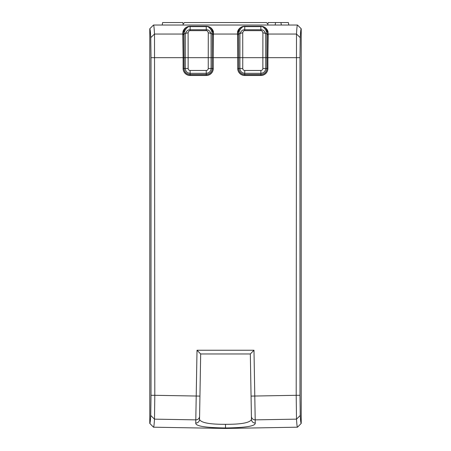 <?xml version="1.0" encoding="UTF-8"?>
<svg xmlns="http://www.w3.org/2000/svg" width="451" height="451" viewBox="0 0 451 451"><rect width="100%" height="100%" fill="white"/><g stroke="black" fill="none" stroke-linecap="round" stroke-linejoin="round"><path stroke-width="0.68" d="M299.983 57.672L299.983 395.307L296.194 395.307L296.493 34.045L268.193 34.045L267.888 57.672L299.983 57.672L300.236 37.608C300.558 31.728 300.885 28.774 301.217 28.757L301.217 423.404L297.497 427.193L225.5 428.45L225.5 424.318C209.754 424.391 201.095 422.773 199.534 419.464L200.672 353.973L199.534 419.464A3.726 3.636 1 0 1 195.745 423.032C195.334 426.742 209.681 427.717 225.5 427.971C241.319 427.717 255.666 426.742 255.255 423.032A3.726 3.636 179 0 1 251.466 419.464C249.905 422.773 241.246 424.391 225.5 424.318M151.017 57.672L151.017 395.307L154.806 395.307L154.507 34.045L182.807 34.045L183.112 57.672L151.017 57.672L150.764 37.608C150.442 31.728 150.115 28.774 149.783 28.757L149.783 423.404L153.503 427.193L225.5 428.45L153.503 427.193L149.783 423.404L153.244 426.928M150.764 37.608L154.507 34.045C154.18 28.058 153.847 25.053 153.503 25.03L149.783 28.757L153.503 25.03L297.497 25.03L301.217 28.757L301.217 423.404L297.497 427.193L225.5 428.45M183.112 23.976L184.538 22.55L266.462 22.55L267.888 23.976M288.803 25.03L288.369 22.55L280.922 22.55L281.356 25.03M275.149 25.03L275.589 22.55L280.922 22.55M267.702 25.03L268.142 22.55L275.589 22.55M162.197 25.03L162.631 22.55L182.858 22.55L183.298 25.03M153.503 25.03L297.497 25.03L301.217 28.757M149.783 28.757L149.783 423.404C150.11 423.399 150.437 420.76 150.752 415.489L154.496 419.142C154.169 424.504 153.842 427.187 153.503 427.193M267.888 57.672L267.888 68.479A7.013 7.013 0 0 1 260.875 75.492L244.741 75.492A7.013 7.013 0 0 1 237.728 68.479L237.553 31.762A7.447 7.447 0 0 1 244.741 26.276L260.875 26.276A7.447 7.447 0 0 1 268.063 31.762L267.967 33.724A3.726 3.36 -177.9 0 0 266.22 30.888L266.958 33.724L266.885 68.479C266.53 72.126 264.523 74.133 260.875 74.488L244.741 74.488C241.088 74.127 239.086 72.126 238.731 68.479L238.658 33.724L239.396 30.888C241.246 27.601 243.027 26.175 244.741 26.615L260.875 26.615C262.589 26.175 264.371 27.601 266.22 30.888M268.193 34.045L268.21 33.724M300.236 37.608L296.493 34.045C296.82 28.058 297.153 25.053 297.497 25.03M182.807 34.045L183.033 33.724A3.726 3.36 -2.1 0 1 184.78 30.888L184.042 33.724L184.115 68.479C184.47 72.126 186.477 74.133 190.125 74.488L206.259 74.488C209.912 74.127 211.914 72.126 212.269 68.479L212.342 33.724L211.604 30.888C209.754 27.601 207.973 26.175 206.259 26.615L190.125 26.615C188.411 26.175 186.629 27.601 184.78 30.888M237.728 57.672L213.272 57.672L213.447 31.762A7.447 7.447 0 0 0 206.259 26.276L190.125 26.276A7.447 7.447 0 0 0 182.937 31.762L182.79 33.724M183.112 57.672L183.112 68.479A7.013 7.013 0 0 0 190.125 75.492L206.259 75.492L206.259 73.316L190.125 73.316C187.188 73.028 185.575 71.416 185.282 68.479L185.31 33.724C186.41 30.933 188.016 29.608 190.125 29.755L206.259 29.755C208.356 29.597 209.963 30.922 211.074 33.724L211.102 68.479C210.809 71.416 209.196 73.028 206.259 73.316L206.259 70.469L190.125 70.469C188.913 70.35 188.253 69.685 188.129 68.479L183.112 68.479M213.272 57.672L213.272 68.479A7.013 7.013 0 0 1 206.259 75.492M253.986 350.247L197.014 350.247L200.672 353.973L250.328 353.973L251.466 419.464L250.328 353.973L253.986 350.247L254.787 396.029L251.06 396.096M299.983 395.307L300.248 415.489L296.504 419.142L255.198 419.864L254.787 396.029L296.194 395.307L296.504 419.142C296.831 424.504 297.158 427.187 297.497 427.193M300.248 415.489C300.563 420.76 300.89 423.399 301.217 423.404L297.756 426.928M151.017 395.307L150.752 415.489M197.014 350.247L196.213 396.029L154.806 395.307L154.496 419.142L195.802 419.864L195.745 423.032M267.922 35.454L267.764 57.672L265.718 57.672L265.69 33.724C264.59 30.933 262.984 29.608 260.875 29.755L260.875 26.479C264.28 25.955 266.642 28.368 267.967 33.724L267.922 35.454A3.726 2.616 -179 0 0 266.958 33.724L265.69 33.724A3.726 2.475 -0.5 0 0 262.899 32.895C262.521 31.333 261.851 30.583 260.875 30.64L244.741 30.64C243.771 30.578 243.1 31.328 242.717 32.895L242.745 57.672L262.871 57.672L262.899 32.895M260.875 30.64L260.875 29.755L244.741 29.755C242.644 29.597 241.037 30.922 239.926 33.724L239.898 57.672L242.745 57.672L242.745 68.479C242.869 69.685 243.529 70.35 244.741 70.469L260.875 70.469L260.875 73.316C263.812 73.028 265.425 71.416 265.718 68.479L265.718 57.672L262.871 57.672L262.871 68.479L267.888 68.479M237.728 68.479L237.649 33.724C238.974 28.368 241.336 25.955 244.741 26.479L244.741 26.276M237.406 33.724L237.649 33.724A3.726 3.36 -2.1 0 1 239.396 30.888M237.852 57.672L239.898 57.672L239.898 68.479C240.191 71.416 241.804 73.028 244.741 73.316L260.875 73.316L260.875 75.492M213.272 68.479L213.306 35.454A3.726 2.616 -179 0 0 212.342 33.724L211.074 33.724A3.726 2.475 -0.5 0 0 208.283 32.895L208.255 57.672L188.129 57.672L188.101 32.895C188.479 31.333 189.149 30.583 190.125 30.64L206.259 30.64C207.229 30.578 207.9 31.328 208.283 32.895M213.306 35.454L213.351 33.724C212.026 28.368 209.664 25.955 206.259 26.479L206.259 26.276M213.594 33.724L213.351 33.724A3.726 3.36 -177.9 0 0 211.604 30.888M190.125 26.276L190.125 26.479C186.72 25.955 184.358 28.368 183.033 33.724L183.236 57.672L188.129 57.672L188.129 68.479M213.577 34.045L237.423 34.045M255.255 423.032L255.198 419.864A3.726 3.574 179 0 1 251.416 416.352M199.94 396.096L196.213 396.029L195.802 419.864A3.726 3.574 1 0 0 199.584 416.352M267.764 57.672L267.764 68.479A6.883 6.883 0 0 1 260.875 75.362L244.741 75.362A6.883 6.883 0 0 1 237.852 68.479L242.745 68.479M260.875 70.469C262.087 70.35 262.747 69.685 262.871 68.479M244.741 75.492L244.741 70.469M260.875 26.276L244.741 26.479L244.741 30.64M242.717 32.895A3.726 2.475 -179.5 0 0 239.926 33.724L238.658 33.724A3.726 2.616 -1 0 0 237.694 35.454M213.148 57.672L208.255 57.672L208.255 68.479C208.131 69.685 207.471 70.35 206.259 70.469M183.236 57.672L183.236 68.479A6.883 6.883 0 0 0 190.125 75.362L206.259 75.362A6.883 6.883 0 0 0 213.148 68.479L208.255 68.479M190.125 30.64L190.125 26.479L206.259 26.479L206.259 30.64M188.101 32.895A3.726 2.475 -179.5 0 0 185.31 33.724L184.042 33.724A3.726 2.616 -1 0 0 183.078 35.454M190.125 70.469L190.125 75.492"/></g></svg>
